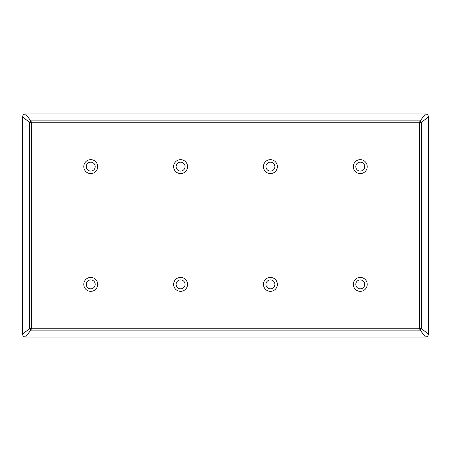 <?xml version="1.0" encoding="UTF-8"?>
<svg xmlns="http://www.w3.org/2000/svg" width="451" height="451" viewBox="0 0 451 451"><rect width="100%" height="100%" fill="white"/><g stroke="black" fill="none" stroke-linecap="round" stroke-linejoin="round"><path stroke-width="0.68" d="M83.779 166.628A6.968 6.968 0 0 0 90.747 173.59A6.968 6.968 0 0 0 97.709 166.628A6.968 6.968 0 0 0 90.747 159.66A6.968 6.968 0 0 0 83.779 166.628M86.282 166.628A4.459 4.459 0 0 0 90.747 171.087A4.459 4.459 0 0 0 95.206 166.628A4.459 4.459 0 0 0 90.747 162.163A4.459 4.459 0 0 0 86.282 166.628M83.779 284.372A6.968 6.968 0 0 0 90.747 291.34A6.968 6.968 0 0 0 97.709 284.372A6.968 6.968 0 0 0 90.747 277.41A6.968 6.968 0 0 0 83.779 284.372M86.282 284.372A4.459 4.459 0 0 0 90.747 288.837A4.459 4.459 0 0 0 95.206 284.372A4.459 4.459 0 0 0 90.747 279.913A4.459 4.459 0 0 0 86.282 284.372M353.291 166.628A6.968 6.968 0 0 0 360.253 173.59A6.968 6.968 0 0 0 367.221 166.628A6.968 6.968 0 0 0 360.253 159.66A6.968 6.968 0 0 0 353.291 166.628M355.794 166.628A4.459 4.459 0 0 0 360.253 171.087A4.459 4.459 0 0 0 364.718 166.628A4.459 4.459 0 0 0 360.253 162.163A4.459 4.459 0 0 0 355.794 166.628M353.291 284.372A6.968 6.968 0 0 0 360.253 291.34A6.968 6.968 0 0 0 367.221 284.372A6.968 6.968 0 0 0 360.253 277.41A6.968 6.968 0 0 0 353.291 284.372M355.794 284.372A4.459 4.459 0 0 0 360.253 288.837A4.459 4.459 0 0 0 364.718 284.372A4.459 4.459 0 0 0 360.253 279.913A4.459 4.459 0 0 0 355.794 284.372M263.452 166.628A6.968 6.968 0 0 0 270.42 173.59A6.968 6.968 0 0 0 277.382 166.628A6.968 6.968 0 0 0 270.42 159.66A6.968 6.968 0 0 0 263.452 166.628M265.955 166.628A4.459 4.459 0 0 0 270.42 171.087A4.459 4.459 0 0 0 274.879 166.628A4.459 4.459 0 0 0 270.42 162.163A4.459 4.459 0 0 0 265.955 166.628M263.452 284.372A6.968 6.968 0 0 0 270.42 291.34A6.968 6.968 0 0 0 277.382 284.372A6.968 6.968 0 0 0 270.42 277.41A6.968 6.968 0 0 0 263.452 284.372M265.955 284.372A4.459 4.459 0 0 0 270.42 288.837A4.459 4.459 0 0 0 274.879 284.372A4.459 4.459 0 0 0 270.42 279.913A4.459 4.459 0 0 0 265.955 284.372M173.618 166.628A6.968 6.968 0 0 0 180.58 173.59A6.968 6.968 0 0 0 187.548 166.628A6.968 6.968 0 0 0 180.58 159.66A6.968 6.968 0 0 0 173.618 166.628M176.121 166.628A4.459 4.459 0 0 0 180.58 171.087A4.459 4.459 0 0 0 185.045 166.628A4.459 4.459 0 0 0 180.58 162.163A4.459 4.459 0 0 0 176.121 166.628M173.618 284.372A6.968 6.968 0 0 0 180.58 291.34A6.968 6.968 0 0 0 187.548 284.372A6.968 6.968 0 0 0 180.58 277.41A6.968 6.968 0 0 0 173.618 284.372M176.121 284.372A4.459 4.459 0 0 0 180.58 288.837A4.459 4.459 0 0 0 185.045 284.372A4.459 4.459 0 0 0 180.58 279.913A4.459 4.459 0 0 0 176.121 284.372M22.55 116.922L22.55 334.078L29.478 328.723L31.564 328.091L419.436 328.091L421.51 328.717L428.45 334.078C428.275 335.882 427.283 336.874 425.473 337.049L420.118 330.121L419.424 328.249L419.436 122.909L31.564 122.909L29.478 122.277L22.55 116.927C22.725 115.118 23.717 114.126 25.527 113.951L425.473 113.951C427.277 114.12 428.27 115.112 428.45 116.922L428.45 334.073M419.424 328.249L31.581 328.249L30.888 330.121L25.527 337.049L425.473 337.049M25.527 113.951L30.882 120.879L31.576 122.751L419.419 122.751L420.112 120.879L425.473 113.951M25.527 337.049L25.527 337.049C23.723 336.88 22.73 335.888 22.55 334.078M428.45 116.927L421.522 122.277L419.419 122.757M421.51 328.717L420.118 330.121A1.984 1.139 -45.3 0 0 421.51 328.717L421.522 122.277L420.118 120.879A1.984 1.139 -134.7 0 1 421.51 122.283M29.49 122.283A1.984 1.139 134.7 0 1 30.888 120.879L29.478 122.277L29.478 328.723L30.882 330.121L420.112 330.121M29.49 328.717A1.984 1.139 45.3 0 0 30.888 330.121L30.882 330.121M31.581 328.243L31.576 122.751M30.888 120.879L420.112 120.879"/></g></svg>
